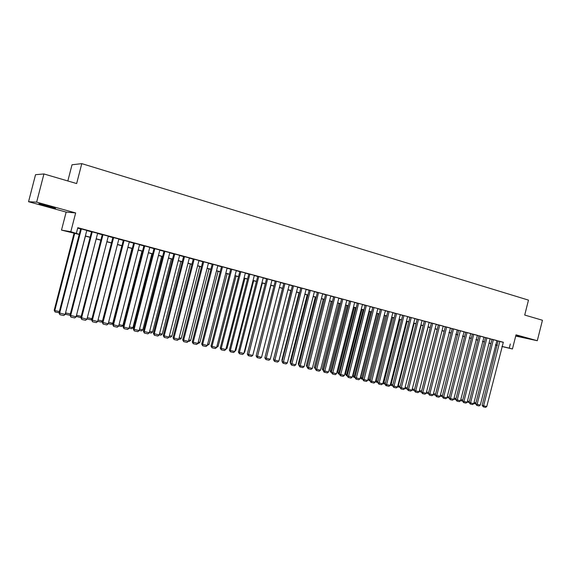 <?xml version="1.0" encoding="UTF-8"?>
<svg xmlns="http://www.w3.org/2000/svg" width="571" height="571" viewBox="0 0 571 571"><rect width="100%" height="100%" fill="white"/><g stroke="black" fill="none" stroke-linecap="round" stroke-linejoin="round"><path stroke-width="0.86" d="M45.437 205.874L55.53 208.351L49.077 206.124L38.907 203.626L45.437 205.874M515.791 335.712L525.013 337.861L515.877 335.363M79.219 234.46L61.504 230.106L70.811 231.712L79.262 234.31M66.157 212.091L75.657 212.94L36.644 202.141L43.931 173.955L35.538 174.69L28.55 201.72L66.157 212.091L61.504 230.106M67.835 180.971L72.017 164.776L81.789 163.634L528.475 300.118L524.713 315.049L542.45 320.252L537.29 340.716L516.013 334.827L512.444 348.974L501.916 346.511M515.699 336.069L537.29 340.716M36.644 202.141L28.55 201.72M86.806 230.399L80.689 228.764M97.627 233.296L91.553 231.683M108.319 236.166L102.28 234.567M118.875 239.006L112.872 237.415M129.31 241.804L123.343 240.227M139.617 244.574L133.693 243.003M149.802 247.307L143.913 245.751M159.866 250.005L154.013 248.464M169.808 252.682L163.998 251.147M179.644 255.316L173.869 253.802M189.358 257.928L183.619 256.422M198.965 260.504L193.262 259.006M208.458 263.06L202.791 261.568M217.844 265.579L212.212 264.102M227.122 268.07L221.527 266.6M236.301 270.533L230.734 269.077M245.373 272.974L239.834 271.525M248.849 273.916L229.364 350.102L230.349 350.508L234.881 351.493L254.352 275.35L254.794 275.472L248.842 273.944M263.217 277.763L257.749 276.335M271.989 280.118L266.115 278.584L266.55 278.698L247.307 354.027L248.328 354.434L252.76 355.398L271.996 280.09M280.668 282.452L275.265 281.039M289.247 284.758L283.88 283.352M297.741 287.035L292.395 285.643M300.831 287.884L282.024 361.614L287.349 362.956L306.142 289.269L306.563 289.383L300.824 287.905M314.45 291.524L308.754 290.039L309.168 290.147L290.475 363.463L295.771 364.798L314.45 291.503M322.665 293.73L317.005 292.252L317.419 292.366L298.833 365.29L299.939 365.711L304.093 366.618L322.672 293.708M330.802 295.914L325.577 294.557M333.657 296.706L315.278 368.887L320.481 370.201L338.853 298.055L339.253 298.162L333.657 296.727M341.651 298.854L323.372 370.658L328.546 371.957L346.811 300.196L347.211 300.303L341.644 298.876M354.684 302.33L349.159 300.896L349.552 300.996L331.38 372.406L330.695 372.192L330.067 370.765L331.209 371.179L347.867 305.713M344.427 375.425L343.178 376.36L340.423 375.761L339.31 374.141L344.427 375.425L362.492 304.407L362.878 304.514L356.989 302.994L357.382 303.101L339.31 374.141L338.439 373.884L337.818 372.463L338.967 372.884L355.533 307.748M370.201 306.499L365.126 305.185M377.838 308.554L372.406 307.141L372.792 307.241L354.919 377.552L353.699 377.217L353.078 375.811L354.248 376.232L370.636 311.752M385.396 310.581L380 309.175L380.379 309.282L362.606 379.23L361.215 378.858L360.594 377.467L361.778 377.888L378.081 313.729M387.887 311.281L370.208 380.893L375.218 382.156L392.884 312.573L393.255 312.672L387.887 311.295M400.285 314.585L395.318 313.293M402.683 315.256L385.189 384.169L390.143 385.418L407.623 316.534L407.987 316.634L402.676 315.271M414.874 318.504L409.6 317.133L409.964 317.226L392.57 385.782L390.543 385.275L390.307 384.761M422.062 320.431L416.816 319.068L417.173 319.168L399.871 387.374L397.594 386.624M411.977 390.186L410.763 391.078L408.251 390.528L407.109 388.958L411.977 390.186L429.178 322.329L429.535 322.422L425.274 321.28L423.96 320.988L424.31 321.08L407.109 388.958L404.825 388.401M419.114 391.749L417.908 392.627L415.417 392.091L414.268 390.521L419.114 391.749L436.223 324.221L436.572 324.314L432.354 323.179L431.034 322.886L431.383 322.986L414.268 390.521L412.026 390M426.18 393.291L424.974 394.168L422.504 393.633L421.355 392.07L426.18 393.291L443.196 326.098L443.546 326.191L439.37 325.063L438.036 324.771L438.385 324.863L421.355 392.07L419.157 391.585M433.175 394.818L431.969 395.696L429.528 395.161L428.378 393.605L433.175 394.818L450.448 328.047L446.315 326.933L444.966 326.633L445.316 326.726L428.378 393.605L426.216 393.133M435.33 395.111L440.098 396.331L457.285 329.881L452.175 328.568M464.052 331.701L458.634 330.302L442.211 396.631L443.539 397.081L446.957 397.83L464.052 331.701M465.708 332.194L449.034 398.123L453.752 399.315L470.754 333.5L465.708 332.208M472.381 333.985L455.786 399.6L460.483 400.785L477.399 335.284L472.374 333.992M478.983 335.755L462.474 401.063L467.149 402.241L483.972 337.054L478.976 335.769M490.161 338.731L485.521 337.525M492.002 339.253L475.657 403.94L480.282 405.11L496.941 340.537L492.002 339.267M502.98 342.293L77.806 227.686L76.386 233.189M77.692 228.122L80.654 228.921M86.763 230.563L91.51 231.833M97.584 233.468L102.238 234.717M108.276 236.337L112.837 237.565M118.832 239.17L123.307 240.377M129.267 241.976L133.657 243.153M139.574 244.745L143.878 245.901M149.759 247.479L153.977 248.613M159.823 250.177L163.963 251.29M169.765 252.853L173.827 253.945M179.601 255.494L183.584 256.565M189.315 258.099L193.219 259.148M198.922 260.683L202.755 261.711M208.415 263.231L212.176 264.237M217.801 265.751L221.491 266.743M227.08 268.242L230.698 269.212M236.251 270.704L239.806 271.66M245.33 273.145L248.806 274.08M254.302 275.55L257.714 276.471M263.167 277.934L266.521 278.834M271.946 280.29L275.229 281.175M280.625 282.624L283.844 283.487M289.204 284.929L292.366 285.778M297.698 287.206L300.796 288.041M306.092 289.461L309.132 290.282M314.4 291.695L317.383 292.495M322.622 293.901L325.549 294.686M330.759 296.085L333.621 296.856M338.803 298.248L341.615 299.004M346.761 300.389L349.523 301.124M354.641 302.502L357.346 303.23M362.442 304.6L365.09 305.307M370.158 306.67L372.756 307.369M377.795 308.718L380.343 309.403M385.354 310.752L387.852 311.423M392.834 312.758L395.289 313.415M400.242 314.749L402.648 315.392M407.573 316.719L409.928 317.348M414.832 318.668L417.144 319.289M422.019 320.595L424.282 321.202M429.135 322.508L431.355 323.1M436.18 324.399L438.35 324.985M443.153 326.277L445.28 326.848M450.055 328.125L452.146 328.689M456.9 329.967L458.948 330.516M463.673 331.787L465.679 332.322M470.376 333.585L472.345 334.114M477.021 335.37L478.948 335.884M483.601 337.14L485.493 337.647M490.118 338.889L491.966 339.381M496.577 340.623L498.39 341.108M503.329 342.25L498.098 340.908L482.16 405.36L483.53 405.817L486.763 406.523L503.329 342.25M75.657 212.94L70.811 231.712M510.324 343.963L509.275 348.132L512.444 348.974M43.931 173.955L76.65 183.555L81.789 163.634M495.492 344.913L496.898 345.241L495.5 344.87M474.044 402.512L475.907 402.919L490.882 343.642L489.04 343.157M484.408 341.929L482.516 341.429M477.863 340.195L475.936 339.681M471.253 338.439L469.283 337.918M464.58 336.669L462.567 336.133M457.842 334.884L455.794 334.335M451.04 333.079L448.949 332.522M444.167 331.251L442.033 330.688M437.229 329.417L435.052 328.839M430.22 327.554L428 326.969M423.147 325.677L420.884 325.077M416.002 323.786L413.69 323.172M408.786 321.873L406.424 321.245M401.492 319.938L399.086 319.296M394.126 317.983L391.677 317.333M386.688 316.013L384.183 315.349M379.173 314.014L376.624 313.336M371.578 312.002L368.98 311.309M363.905 309.967L361.257 309.261M356.154 307.912L353.449 307.191M348.324 305.835L345.562 305.1M340.409 303.736L337.597 302.987M332.408 301.616L329.538 300.853M324.328 299.468L321.402 298.697M316.156 297.305L313.172 296.513M307.897 295.114L304.857 294.308M299.554 292.902L296.456 292.074M291.117 290.66L287.955 289.825M282.588 288.398L279.369 287.541L261.889 355.983M273.966 286.114L270.683 285.243M265.251 283.801L261.896 282.909M256.436 281.46L253.017 280.554M247.521 279.098L244.038 278.177M238.514 276.707L234.959 275.764M229.399 274.294L225.773 273.331M220.178 271.846L216.488 270.868M210.856 269.376L207.095 268.377M201.427 266.871L197.595 265.858M191.892 264.344L187.98 263.31M182.242 261.782L178.252 260.726M172.478 259.198L168.416 258.121M162.607 256.579L158.46 255.48M152.614 253.924L148.389 252.803M142.5 251.247L138.196 250.098M132.272 248.528L127.875 247.364M121.916 245.787L117.433 244.595M111.438 243.003L106.87 241.79M100.831 240.191L96.171 238.956M90.09 237.343L85.343 236.087M497.298 345.434L495.471 345.005M501.938 346.419L509.275 348.132M85.379 235.93L90.132 237.193M96.206 238.806L100.867 240.041M106.905 241.647L111.473 242.853M117.476 244.445L121.951 245.637M127.911 247.222L132.308 248.385M138.232 249.955L142.543 251.097M148.424 252.66L152.65 253.781M158.495 255.33L162.642 256.429M168.452 257.971L172.521 259.056M178.288 260.583L182.277 261.639M188.016 263.167L191.927 264.202M197.63 265.715L201.463 266.736M207.13 268.234L210.892 269.234M216.523 270.725L220.213 271.71M225.809 273.195L229.435 274.151M234.995 275.629L238.55 276.571M244.074 278.041L247.557 278.962M253.053 280.418L256.472 281.325M261.932 282.773L265.287 283.666M270.718 285.107L274.001 285.978M279.397 287.413L282.624 288.262M287.991 289.69L291.153 290.525M296.485 291.945L299.589 292.766M304.893 294.172L307.933 294.979M313.208 296.378L316.191 297.17M321.437 298.562L324.364 299.34M329.574 300.724L332.443 301.481M337.625 302.858L340.444 303.608M345.598 304.971L348.353 305.706M353.485 307.07L356.19 307.783M361.286 309.139L363.941 309.839M369.009 311.188L371.614 311.873M376.653 313.215L379.201 313.893M384.219 315.221L386.717 315.884M391.706 317.205L394.161 317.861M399.122 319.175L401.52 319.81M406.459 321.123L408.815 321.744M413.718 323.05L416.031 323.664M420.913 324.956L423.175 325.556M428.036 326.848L430.256 327.433M435.081 328.718L437.258 329.296M442.061 330.566L444.195 331.137M448.977 332.401L451.069 332.957M455.822 334.221L457.871 334.763M462.603 336.019L464.608 336.547M469.312 337.796L471.282 338.317M475.964 339.559L477.891 340.073M482.545 341.308L484.436 341.808M489.069 343.043L490.924 343.528M495.535 344.756L497.348 345.234M499.825 341.308L483.33 406.873L482.16 405.36M486.763 406.523L485.593 407.366L483.33 406.873M475.907 402.919L474.758 403.747L473.787 403.533M493.401 339.588L476.828 405.46L475.657 403.94M480.282 405.11L479.112 405.952L476.828 405.46M490.161 338.717L473.744 403.683L469.098 402.505L470.268 404.025L486.913 337.839M485.521 337.511L469.098 402.505M473.744 403.683L472.567 404.532L470.268 404.025M480.361 336.083L463.638 402.584L462.474 401.063M467.149 402.241L465.965 403.09L463.638 402.584M473.752 334.306L456.95 401.127L455.786 399.6M460.483 400.785L459.298 401.641L456.95 401.127M467.442 401.063L469.355 401.484M469.319 401.634L468.334 402.341L467.185 402.091M460.783 399.607L462.731 400.035M462.653 400.35L461.853 400.928L460.519 400.635M454.052 398.13L456.043 398.565M455.922 399.058L455.315 399.5L453.795 399.165M447.264 396.638L449.291 397.088M449.127 397.751L447 397.68M467.078 332.515L450.191 399.657L449.034 398.123M453.752 399.315L452.567 400.178L450.191 399.657M440.405 395.132L442.475 395.589M442.261 396.438L440.141 396.181M460.34 330.702L443.374 398.173L442.211 396.631M446.957 397.83L445.765 398.694L443.374 398.173M433.475 393.612L435.594 394.076M452.182 328.553L435.33 395.125L433.211 394.668M453.531 328.875L436.487 396.674L435.33 395.125M440.098 396.331L438.906 397.202L436.487 396.674M426.487 392.077L428.643 392.555M446.658 327.026L429.528 395.161M419.421 390.528L421.626 391.014M419.335 390.878L419.235 391.613M439.72 325.163L422.504 393.633M412.291 388.951L428.136 327.005M412.291 390.093L412.426 388.994L414.532 389.458M432.711 323.279L415.417 392.091M405.096 387.352L421.191 325.163M405.274 388.558L405.403 387.452L407.373 387.887M425.631 321.373L408.251 390.528M397.823 385.732L398.308 385.896L414.182 323.3M398.187 387.01L398.308 385.896L400.143 386.303M422.062 320.417L404.775 388.615L399.871 387.374L401.013 388.951L418.479 319.453M404.775 388.615L403.554 389.508L401.013 388.951M390.478 384.097L391.142 384.326L407.102 321.423M391.028 385.446L391.142 384.326L392.841 384.704M414.881 318.482L397.495 387.024L392.57 385.782L393.712 387.366L411.256 317.512M397.495 387.024L396.274 387.923L393.712 387.366M383.062 382.442L383.912 382.741L399.957 319.532M390.143 385.418L388.915 386.317L385.825 385.582L385.189 384.169L383.805 383.869L383.912 382.741L385.468 383.084M383.805 383.869L382.948 382.877M403.961 315.556L386.324 385.753M375.568 380.771L376.603 381.135L392.734 317.612M395.325 313.279L377.738 382.534L376.503 382.27L376.603 381.135L378.016 381.449M376.503 382.27L375.518 380.971M400.292 314.564L382.72 383.798L377.738 382.534L378.873 384.133L396.595 313.572M382.72 383.798L381.485 384.704L378.873 384.133M384.226 315.356L368.031 379.094L369.23 379.522L385.446 315.677M375.218 382.156L373.984 383.07L370.85 382.32L370.208 380.893L369.137 380.657L369.23 379.522L370.486 379.794M369.137 380.657L368.031 379.094M389.151 311.573L371.336 382.491M376.874 313.408L360.594 377.467M361.693 379.03L361.778 377.888L362.885 378.13M385.404 310.567L367.638 380.5L362.606 379.23L363.727 380.836L381.628 309.553M367.638 380.5L366.404 381.421L363.727 380.836M369.444 311.438L353.078 375.811M354.17 377.388L354.248 376.232L355.198 376.446M377.845 308.533L359.98 378.83L354.919 377.552L356.04 379.165L374.034 307.512M359.98 378.83L358.738 379.751L356.04 379.165M361.943 309.446L345.484 374.148L346.647 374.569L363.127 309.76M365.126 305.164L347.154 375.854L346.576 375.725L346.647 374.569L347.439 374.74M346.576 375.725L345.484 374.148M370.208 306.484L352.243 377.138L347.154 375.854L348.274 377.474L366.354 305.449M352.243 377.138L351.001 378.066L348.274 377.474M354.363 307.434L337.818 372.463M338.903 374.048L338.967 372.884L339.595 373.02M358.602 303.365L340.423 375.761M346.704 305.406L330.067 370.765M331.151 372.356L331.209 371.179L331.672 371.278M354.691 302.316L336.533 373.705L331.38 372.406L332.493 374.041L350.765 301.26M336.533 373.705L335.277 374.64L332.493 374.041M338.967 303.351L322.244 369.044L323.364 369.458L340.116 303.658M328.546 371.957L327.29 372.906L324.014 372.121L323.322 370.643L323.664 369.523M323.322 370.643L322.244 369.044M342.843 299.133L324.478 372.292M331.151 301.281L314.335 367.31L315.449 367.724L332.293 301.581M315.428 368.295L315.57 367.745M315.285 368.866L314.335 367.31M334.842 296.977L316.377 370.529L315.278 368.887M320.481 370.201L319.225 371.15L316.377 370.529M323.257 299.183L306.349 365.554L307.391 365.947M307.112 367.053L306.349 365.554M330.802 295.892L312.33 368.416L307.098 367.096L308.19 368.745L326.748 294.807M325.584 294.536L307.098 367.096M312.33 368.416L311.067 369.373L308.19 368.745M315.278 297.07L298.276 363.784L299.133 364.105M298.861 365.155L298.276 363.784M318.575 292.609L299.918 366.946L298.833 365.29M304.093 366.618L302.823 367.581L299.918 366.946M310.31 290.389L291.56 365.126L290.475 363.463M295.771 364.798L294.493 365.768L291.56 365.126M301.959 288.141L283.102 363.284L282.024 361.614M287.349 362.956L286.071 363.934L283.102 363.284M307.219 294.929L290.118 361.993L290.782 362.25M290.575 363.063L290.118 361.993M299.068 292.773L281.874 360.187L282.345 360.365M282.195 360.943L281.874 360.187M290.839 290.589L273.816 358.46M273.73 358.795L273.545 358.36M297.748 287.013L278.841 361.1L273.488 359.751L274.558 361.429L293.515 285.871M292.402 285.621L273.488 359.751M278.841 361.1L277.563 362.078L274.558 361.429M282.517 288.384L265.194 356.54M289.254 284.729L270.247 359.223L264.858 357.86L265.922 359.544L284.979 283.58M283.88 283.33L264.858 357.86M270.247 359.223L268.955 360.208L265.922 359.544M280.675 282.424L261.547 357.325L256.129 355.954L257.193 357.646L276.343 281.26M275.272 281.011L256.129 355.954M261.547 357.325L260.255 358.317L257.193 357.646M270.904 285.3L253.032 354.327M267.621 278.919L248.364 355.726L247.307 354.027M252.76 355.398L251.461 356.397L248.364 355.726M262.339 283.03L244.666 352.193L244.074 352.65M244.217 352.093L244.666 352.193M263.224 277.734L243.867 353.456L238.385 352.079L239.435 353.777L239.392 352.478L258.799 276.55M257.757 276.307L238.385 352.079M243.867 353.456L242.568 354.463L239.435 353.777M253.688 280.732L235.909 350.273L235.016 350.965M235.231 350.123L235.909 350.273M249.877 274.151L230.349 350.508L230.406 351.815L229.364 350.102M234.881 351.493L233.575 352.507L230.406 351.815M244.938 278.412L227.058 348.331L225.859 349.266M226.145 348.132L227.058 348.331M245.38 272.938L225.795 349.509L220.242 348.11L221.277 349.83L221.213 348.51L240.855 271.725M239.849 271.496L220.242 348.11M225.795 349.509L224.489 350.53L221.277 349.83M236.094 276.071L218.108 346.369L216.645 347.325M216.959 346.119L218.108 346.369M236.308 270.504L216.602 347.503L211.02 346.09L212.048 347.818L211.969 346.49L231.733 269.276M230.741 269.048L211.02 346.09M216.602 347.503L215.288 348.524L212.048 347.818M227.151 273.695L209.057 344.384L207.352 345.298M207.666 344.077L209.057 344.384M227.13 268.042L207.309 345.469L201.691 344.056L202.712 345.783L202.619 344.449L222.504 266.793M221.534 266.571L201.691 344.056M207.309 345.469L205.988 346.497L202.712 345.783M218.108 271.296L199.907 342.379L198.622 343.385L197.951 343.242M198.265 342.015L199.907 342.379M217.851 265.544L197.909 343.414L192.256 341.993L193.269 343.728L193.169 342.379L213.176 264.287M212.219 264.066L192.256 341.993M197.909 343.414L196.588 344.456L193.269 343.728M208.972 268.877L190.657 340.345L189.365 341.365L188.444 341.158M188.758 339.931L190.657 340.345M208.465 263.024L188.394 341.337L182.706 339.902L183.719 341.651L183.605 340.295L203.733 261.754M202.798 261.532L182.706 339.902M188.394 341.337L187.074 342.379L183.719 341.651M199.722 266.421L181.3 338.296L180.001 339.317L178.823 339.06M179.144 337.818L181.3 338.296M198.972 260.469L178.78 339.238L173.056 337.796L174.055 339.545L173.927 338.175L194.183 259.184M193.269 258.97L173.056 337.796M178.78 339.238L177.445 340.287L174.055 339.545M190.371 263.945L171.835 336.219L170.536 337.247L169.095 336.933M169.416 335.684L171.835 336.219M189.365 257.892L169.052 337.111L163.285 335.662L164.277 337.418L164.141 336.041L184.526 256.586M183.626 256.379L163.285 335.662M169.052 337.111L167.717 338.168L164.277 337.418M180.914 261.432L162.271 334.121L160.965 335.156L159.252 334.777M159.573 333.528L162.271 334.121M179.651 255.28L159.202 334.963L153.406 333.5L154.391 335.27L154.241 333.878L174.755 253.967M173.877 253.76L153.406 333.5M159.202 334.963L157.867 336.026L154.391 335.27M171.357 258.899L152.585 331.994L151.279 333.036L149.295 332.6M149.616 331.344L152.585 331.994M169.823 252.639L149.245 332.786L143.414 331.316L144.384 333.093L144.22 331.687L164.862 251.304M164.013 251.104L143.414 331.316M149.245 332.786L147.903 333.857L144.384 333.093M161.679 256.329L142.8 329.845L141.487 330.894L139.217 330.402M139.538 329.132L142.8 329.845M159.873 249.97L139.167 330.58L133.3 329.103L134.264 330.887L134.085 329.474L154.855 248.621M154.027 248.421L133.3 329.103M139.167 330.58L137.818 331.658L134.264 330.887M151.893 253.738L132.893 327.675L131.58 328.732L129.017 328.168M129.346 326.897L132.893 327.675M149.809 247.264L128.967 328.354L123.065 326.869L124.021 328.653L123.828 327.233L144.734 245.901M143.928 245.708L123.065 326.869M128.967 328.354L127.619 329.438L124.021 328.653M141.993 251.112L122.879 325.477L121.552 326.541L118.697 325.913M119.032 324.635L122.879 325.477M139.624 244.524L118.654 326.098L112.701 324.606L113.65 326.398L113.443 324.963L134.492 243.146M133.707 242.96L112.701 324.606M118.654 326.098L117.298 327.19L113.65 326.398M131.98 248.456L112.744 323.25L111.416 324.321L108.254 323.636M108.59 322.344L112.744 323.25M129.317 241.754L108.212 323.821L102.223 322.308L103.158 324.114L102.937 322.665L124.121 240.355M123.357 240.177L102.223 322.308M108.212 323.821L106.848 324.92L103.158 324.114M121.844 245.766L102.487 321.002L101.153 322.08L97.684 321.323M98.019 320.024L102.487 321.002M118.889 238.956L97.641 321.509L91.617 319.996L92.545 321.801L92.309 320.345L113.622 237.536M112.887 237.365L91.617 319.996M97.641 321.509L96.271 322.615L92.545 321.801M87.327 317.676L91.945 318.689M91.895 318.904L90.775 319.81L86.999 318.953M108.333 236.116L86.942 319.175L80.875 317.647L81.796 319.467L81.546 317.99L103.001 234.681M102.295 234.51L80.875 317.647M86.942 319.175L85.571 320.288L81.796 319.467M76.5 315.306L81.21 316.334M81.082 316.855L80.268 317.512L76.228 316.363M76.393 315.72L76.564 316.705M97.641 233.246L76.114 316.805L70.005 315.271L70.911 317.098L70.647 315.613L92.252 231.797M91.567 231.626L70.005 315.271M76.114 316.805L74.737 317.926L70.911 317.098M65.544 312.872L85.422 236.109M70.133 314.792L69.641 315.192L65.886 314.371L65.622 312.915L70.347 313.95M65.886 314.371L65.372 313.536M86.821 230.334L65.151 314.414L59.006 312.865L59.898 314.7L59.62 313.201L81.36 228.871M80.704 228.707L59.006 312.865M65.151 314.414L63.766 315.542L59.898 314.7M74.109 233.104L54.216 310.217L54.802 310.545L74.737 233.268M59.041 312.708L55.087 312.009L54.802 310.545L59.341 311.538M55.087 312.009L54.216 310.217"/></g></svg>

